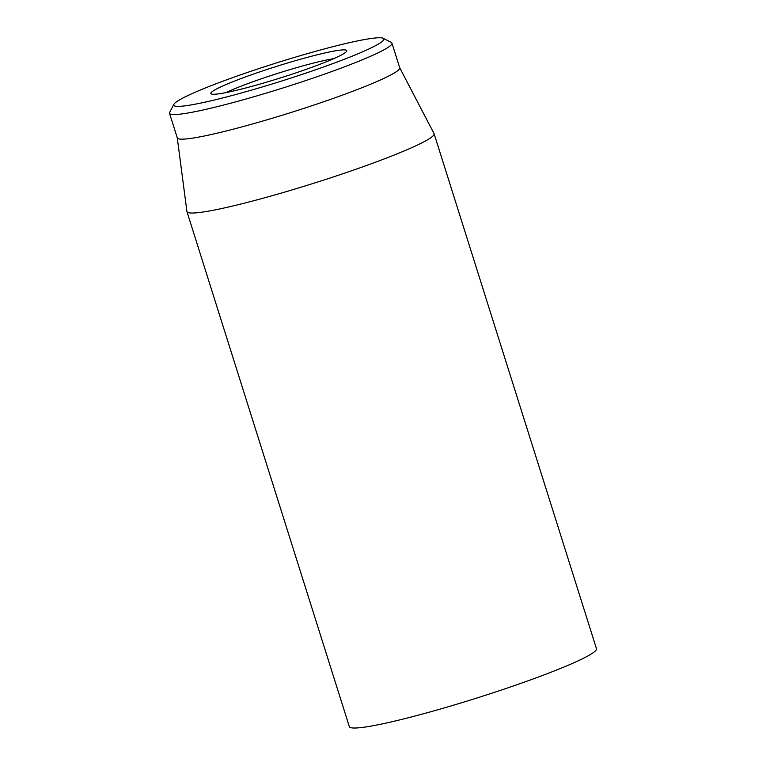 <?xml version="1.0" encoding="UTF-8"?>
<svg xmlns="http://www.w3.org/2000/svg" width="766" height="766" viewBox="0 0 766 766"><rect width="100%" height="100%" fill="white"/><g stroke="black" fill="none" stroke-linecap="round" stroke-linejoin="round"><path stroke-width="1.15" d="M186.952 211.636L349.325 726.628A129.569 11.069 -17.5 0 0 476.232 698.219A129.569 11.069 -17.5 0 0 596.475 648.706L434.092 133.705A129.569 11.069 162.5 0 1 427.294 139.958A129.569 11.069 162.5 0 1 291.597 190.054A129.569 11.069 162.5 0 1 186.952 211.636A129.569 11.069 162.5 0 1 186.914 211.464L177.272 137.842M226.171 92.562A64.784 5.534 162.5 0 1 279.083 72.942A64.784 5.534 162.5 0 1 333.67 58.676M343.024 54.07A71.267 6.09 -17.5 0 0 346.672 51.217A71.267 6.09 -17.5 0 0 276.976 66.259A71.267 6.09 -17.5 0 0 211.244 93.912A71.267 6.09 -17.5 0 0 271.288 80.756A71.267 6.09 -17.5 0 0 343.024 54.07M179.55 99.877A110.132 9.403 162.5 0 1 290.419 58.628A110.132 9.403 162.5 0 1 383.211 38.3A110.132 9.403 162.5 0 1 281.629 81.033A110.132 9.403 162.5 0 1 173.911 104.291A110.132 9.403 162.5 0 1 179.55 99.877M173.911 104.291L169.679 112.343A116.614 9.958 -17.5 0 0 169.525 113.291A116.614 9.958 -17.5 0 0 263.705 93.864A116.614 9.958 -17.5 0 0 385.834 48.775A116.614 9.958 -17.5 0 0 391.953 43.155A116.614 9.958 -17.5 0 0 391.292 42.465L383.211 38.3M169.525 113.291L177.291 137.909A116.614 9.958 -17.5 0 0 271.47 118.491A116.614 9.958 -17.5 0 0 393.6 73.402A116.614 9.958 -17.5 0 0 399.718 67.781L391.953 43.155M399.699 67.705L434.025 133.552A129.569 11.069 162.5 0 1 434.092 133.705"/></g></svg>
